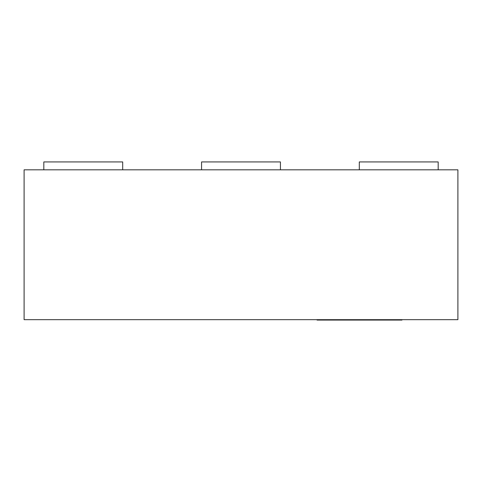 <?xml version="1.0" encoding="UTF-8"?>
<svg xmlns="http://www.w3.org/2000/svg" width="482" height="482" viewBox="0 0 482 482"><rect width="100%" height="100%" fill="white"/><g stroke="black" fill="none" stroke-linecap="round" stroke-linejoin="round"><path stroke-width="0.72" d="M317.054 319.674L317.054 320.072L401.97 320.072L401.97 319.674M386.124 320.072L386.124 319.674M353.686 320.072L353.686 319.674M339.647 320.072L339.647 319.674M328.79 320.072L328.79 319.674M318.753 320.072L318.753 319.674M24.1 319.674L24.1 169.815L457.9 169.815L457.9 319.674L24.1 319.674M122.693 169.815L122.693 161.928L43.82 161.928L43.82 169.815M280.434 169.815L280.434 161.928L201.566 161.928L201.566 169.815M438.18 169.815L438.18 161.928L359.307 161.928L359.307 169.815M317.192 320.072L317.192 319.674M379.057 320.072L379.057 319.674M368.152 320.072L368.152 319.674M322.054 320.072L322.054 319.674M317.885 320.072L317.885 319.674"/></g></svg>
